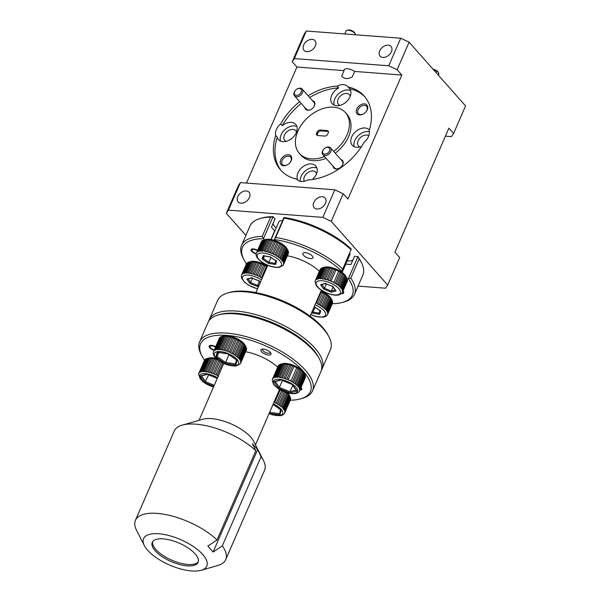 <?xml version="1.0" encoding="UTF-8"?>
<svg xmlns="http://www.w3.org/2000/svg" width="601" height="601" viewBox="0 0 601 601"><rect width="100%" height="100%" fill="white"/><g stroke="black" fill="none" stroke-linecap="round" stroke-linejoin="round"><path stroke-width="0.9" d="M433.081 69.235A4.102 1.653 23.5 0 1 437.783 71.639A4.102 1.653 23.5 0 1 438.174 72.195L438.722 73.254A5.131 2.058 -156.5 0 0 438.227 72.563A5.131 2.058 -156.5 0 0 433.644 69.874M438.414 75.26L438.835 74.291A5.131 2.058 -156.5 0 0 438.722 73.254M346.927 30.381L348.069 30.05A4.102 1.653 23.5 0 1 354.44 32.431A4.102 1.653 23.5 0 1 354.83 32.987L355.379 34.054A5.131 2.058 -156.5 0 0 354.89 33.355A5.131 2.058 -156.5 0 0 346.927 30.381A5.131 2.058 -156.5 0 0 346.086 30.997L344.801 33.956M355.567 34.775A5.131 2.058 -156.5 0 0 355.379 34.054M262.907 349.091A4.102 1.653 -156.5 0 0 262.727 350.24A4.102 1.653 -156.5 0 0 268.362 353.26A4.102 1.653 -156.5 0 0 269.488 353.178A4.102 1.653 -156.5 0 0 270.21 352.269M262.727 350.24L262.186 349.173A5.131 2.058 23.5 0 1 262.171 349.143M270.675 352.84A5.131 2.058 23.5 0 1 270.638 352.855L269.488 353.178M215.443 347.077A4.102 1.653 -156.5 0 0 211.537 345.868A4.102 1.653 -156.5 0 0 210.019 347.017A4.102 1.653 -156.5 0 0 210.132 347.288A4.102 1.653 -156.5 0 0 214.181 349.992M301.386 389.102L300.237 389.433A4.102 1.653 -156.5 0 0 300.237 389.433A4.102 1.653 -156.5 0 0 300.921 388.381A4.102 1.653 -156.5 0 0 300.808 388.096M234.578 355.048L234.766 354.665A14.77 5.935 23.5 0 1 235.322 355.041A14.77 5.935 23.5 0 1 235.855 355.424L241.542 342.33A14.77 5.935 -156.5 0 0 241.016 341.954A14.77 5.935 -156.5 0 0 240.46 341.578L239.145 340.752A14.77 5.935 -156.5 0 0 237.913 340.053L236.471 339.287A14.77 5.935 -156.5 0 0 235.149 338.716L233.631 338.093A14.77 5.935 -156.5 0 0 232.279 337.612L230.761 337.138A14.77 5.935 -156.5 0 0 229.439 336.793L227.982 336.492A14.77 5.935 -156.5 0 0 226.742 336.305L225.413 336.177A14.77 5.935 -156.5 0 0 224.308 336.154L223.159 336.214A14.77 5.935 -156.5 0 0 222.25 336.357L221.341 336.598A14.77 5.935 -156.5 0 0 220.65 336.898L214.955 349.985A14.77 5.935 23.5 0 1 215.646 349.692L216.555 349.444A14.77 5.935 23.5 0 1 217.472 349.309L217.344 349.707L218.494 349.639L218.614 349.241A14.77 5.935 23.5 0 1 219.718 349.271L219.583 349.669L220.913 349.79L221.048 349.391A14.77 5.935 23.5 0 1 222.287 349.579L222.145 349.977L223.602 350.285L223.745 349.887A14.77 5.935 23.5 0 1 225.067 350.233L224.917 350.623L226.434 351.097L226.592 350.699A14.77 5.935 23.5 0 1 227.944 351.187L227.771 351.577L229.289 352.194L229.462 351.803A14.77 5.935 23.5 0 1 230.776 352.404L230.596 352.795L232.046 353.531L232.226 353.148A14.77 5.935 23.5 0 1 233.451 353.839L233.263 354.222L234.578 355.048L240.453 341.541M219.658 337.732L213.888 350.849A14.77 5.935 23.5 0 1 214.324 350.406L214.955 349.985M213.302 352.374L213.4 351.991M221.777 336.462L223.519 335.967A13.132 5.274 23.5 0 1 240.7 340.82A13.132 5.274 23.5 0 1 245.155 345.372L246.027 347.07A14.77 5.935 -156.5 0 0 245.719 346.529L240.024 359.623A14.77 5.935 23.5 0 1 240.43 360.367L246.125 347.273A14.77 5.935 -156.5 0 0 246.027 347.07M219.327 338.303L213.302 352.329M220.725 336.876L220.011 337.319A14.77 5.935 -156.5 0 0 219.583 337.754L213.888 350.849M222.317 336.335L221.401 336.583L215.534 350.09M236.471 339.287L230.776 352.404M214.324 350.406L220.011 337.319M240.685 363.102L246.38 350.015A14.77 5.935 -156.5 0 0 246.538 349.444L240.843 362.538A14.77 5.935 23.5 0 1 240.685 363.102L240.145 364.018M240.858 361.832L246.553 348.745A14.77 5.935 -156.5 0 0 246.425 348.077L240.731 361.163A14.77 5.935 23.5 0 1 240.858 361.832L240.843 362.538M239.416 358.759L245.11 345.665A14.77 5.935 -156.5 0 0 244.449 344.884L238.755 357.978A14.77 5.935 23.5 0 1 239.416 358.759L239.814 359.984L240.024 359.623M237.868 357.084L243.563 343.997A14.77 5.935 -156.5 0 0 242.669 343.209L236.974 356.303A14.77 5.935 23.5 0 1 237.868 357.084L237.665 357.452L238.552 358.346L238.755 357.978M240.46 341.578L234.766 354.665M233.451 353.839L239.145 340.752M237.913 340.053L232.226 353.148M235.149 338.716L229.462 351.803M227.944 351.187L233.631 338.093M232.279 337.612L226.592 350.699M225.067 350.233L230.761 337.138M229.439 336.793L223.745 349.887M222.287 349.579L227.982 336.492M226.742 336.305L221.048 349.391M219.718 349.271L225.413 336.177M224.308 336.154L218.614 349.241M217.472 349.309L223.159 336.214M222.25 336.357L216.555 349.444M215.646 349.692L221.341 336.598M242.669 343.209L241.542 342.33M244.449 344.884L243.563 343.997M245.719 346.529L245.11 345.665M246.425 348.077L246.087 347.205M246.538 349.444L246.515 348.67M240.43 360.367L240.731 361.163M235.855 355.424L235.652 355.8L236.779 356.671L236.974 356.303M228.981 354.665L225.6 362.448L235.404 363.943L236.509 359.924L235.374 364.041L235.817 365.13L225.195 363.507L225.6 362.448L217.014 356.453L215.902 357.017L217.231 352.156L227.854 353.779L237.147 360.269L236.636 359.451L237.147 360.269L235.817 365.13M218.734 352.479L217.014 356.453L218.118 352.381M218.238 351.961L217.231 352.156L218.238 351.961M223.219 336.199L217.344 349.707M225.458 336.162L219.583 349.669M228.019 336.47L222.145 349.977M230.792 337.116L224.917 350.623M233.646 338.07L227.771 351.577M237.921 340.023L232.046 353.531M242.654 343.163L236.779 356.671M244.427 344.839L238.552 358.346M245.689 346.476L239.814 359.984M246.395 348.009L240.52 361.517M246.5 349.376L240.633 362.884M220.086 337.296L214.211 350.804M198.578 374.115L198.758 373.476A14.77 5.935 23.5 0 1 198.758 373.461A14.77 5.935 23.5 0 1 199.051 372.966L199.54 372.47A14.77 5.935 23.5 0 1 200.103 372.102L200.877 371.764A14.77 5.935 23.5 0 1 201.267 371.643A14.77 5.935 23.5 0 1 201.681 371.546L207.375 358.451A14.77 5.935 -156.5 0 0 206.962 358.557A14.77 5.935 -156.5 0 0 206.864 358.579A14.77 5.935 -156.5 0 0 206.571 358.669L200.877 371.764M198.653 373.867L204.453 360.375A14.77 5.935 -156.5 0 0 204.445 360.382L198.766 373.446M208.622 358.076A13.132 5.274 23.5 0 1 208.705 358.053A13.132 5.274 23.5 0 1 208.787 358.031A13.132 5.274 23.5 0 1 216.337 358.512M205.302 359.353L204.746 359.879A14.77 5.935 -156.5 0 0 204.453 360.375M206.639 358.654L205.79 359.007A14.77 5.935 -156.5 0 0 205.226 359.375L199.54 372.47M218.779 360.502L213.212 373.311A14.77 5.935 23.5 0 1 214.557 373.86L214.384 374.243L215.872 374.926L221.423 362.155L216.044 374.536A14.77 5.935 23.5 0 1 217.322 375.189L222.701 362.831M214.557 373.86L220.004 361.314M211.687 372.763L217.374 359.668A14.77 5.935 -156.5 0 0 216.029 359.255L210.342 372.342A14.77 5.935 23.5 0 1 211.687 372.763L211.522 373.153L213.055 373.702L213.212 373.311M208.84 371.959L214.534 358.865A14.77 5.935 -156.5 0 0 213.242 358.594L207.555 371.688A14.77 5.935 23.5 0 1 208.84 371.959L208.69 372.35L210.192 372.74L210.342 372.342M206.151 371.471L211.845 358.384A14.77 5.935 -156.5 0 0 210.666 358.271L204.971 371.365A14.77 5.935 23.5 0 1 206.151 371.471L206.015 371.869L207.413 372.087L207.555 371.688M203.731 371.335L209.418 358.241A14.77 5.935 -156.5 0 0 208.412 358.301L202.717 371.388A14.77 5.935 23.5 0 1 203.731 371.335L203.604 371.734L204.843 371.764L204.971 371.365M200.103 372.102L205.79 359.007M199.051 372.966L204.746 359.879M208.412 358.301L207.375 358.451M210.666 358.271L209.418 358.241M213.242 358.594L211.845 358.384M216.029 359.255L214.534 358.865M217.81 359.774L217.374 359.668M217.322 375.189L217.141 375.572L218.531 376.361M215.872 374.926L216.044 374.536M201.681 371.546L202.717 371.388M208.63 374.874L204.806 382.597L200.208 376.046L207.758 373.987L207.105 374.175L217.299 378.329M201.38 375.715L200.208 376.046M204.813 359.856L198.946 373.364M205.858 358.985L199.99 372.492M207.435 358.436L201.56 371.944M209.479 358.226L203.604 371.734M211.89 358.361L206.015 371.869M214.565 358.842L208.69 372.35M217.397 359.646L211.522 373.153M284.258 413.826L290.493 399.823A14.77 5.935 -156.5 0 0 290.651 399.252L290.636 398.486M274.161 401.874A14.77 5.935 23.5 0 1 274.89 402.219L274.717 402.602L276.159 403.339L281.704 390.59L276.34 402.955A14.77 5.935 23.5 0 1 277.564 403.647L277.377 404.03L278.699 404.856L284.378 391.777L278.879 404.473A14.77 5.935 23.5 0 1 279.435 404.849A14.77 5.935 23.5 0 1 279.968 405.232L279.773 405.607L280.892 406.479L281.095 406.111A14.77 5.935 23.5 0 1 281.982 406.9L282.665 408.154L282.868 407.786A14.77 5.935 23.5 0 1 283.537 408.567L283.326 408.928L283.927 409.792L284.138 409.431A14.77 5.935 23.5 0 1 284.543 410.175L284.844 410.971A14.77 5.935 23.5 0 1 284.972 411.64L284.957 412.346A14.77 5.935 23.5 0 1 284.806 412.91M287.473 392.821A13.132 5.274 23.5 0 1 289.269 395.18L290.14 396.885A14.77 5.935 -156.5 0 0 289.832 396.344L289.224 395.473A14.77 5.935 -156.5 0 0 288.563 394.699L287.676 393.805A14.77 5.935 -156.5 0 0 286.782 393.016L285.64 392.1M284.543 410.175L290.238 397.081A14.77 5.935 -156.5 0 0 290.14 396.885M284.972 411.64L290.666 398.553A14.77 5.935 -156.5 0 0 290.538 397.885L290.208 397.021M290.651 399.252L284.957 412.346M290.538 397.885L284.844 410.971M289.832 396.344L284.138 409.431M283.537 408.567L289.224 395.473M288.563 394.699L282.868 407.786M281.982 406.9L287.676 393.805M286.782 393.016L281.095 406.111M279.968 405.232L285.618 392.235M277.564 403.647L282.988 391.191M274.89 402.219L280.276 389.831M278.699 404.856L278.879 404.473M276.159 403.339L276.34 402.955M273.094 404.473L269.218 413.248M279.525 413.758L280.622 409.732L279.525 413.758L279.931 414.938L269.308 413.315M273.079 404.368L281.26 410.077L280.75 409.266L281.26 410.077L279.931 414.938M286.767 392.971L280.892 406.479M288.54 394.647L282.665 408.154M289.802 396.284L283.927 409.792M290.508 397.817L284.634 411.324M290.614 399.184L284.746 412.692M299.103 391.709L298.614 392.205L299.103 391.709M299.651 388.839L305.346 375.745A14.77 5.935 -156.5 0 0 305.075 375.039L304.617 374.205A14.77 5.935 -156.5 0 0 304.083 373.439L303.332 372.552A14.77 5.935 -156.5 0 0 302.551 371.764L301.537 370.877A14.77 5.935 -156.5 0 0 300.545 370.103L299.321 369.247A14.77 5.935 -156.5 0 0 298.156 368.518L296.766 367.729A14.77 5.935 -156.5 0 0 295.489 367.076L293.994 366.392A14.77 5.935 -156.5 0 0 292.657 365.851L291.124 365.303A14.77 5.935 -156.5 0 0 289.78 364.882L288.285 364.491A14.77 5.935 -156.5 0 0 286.993 364.229L285.595 364.011A14.77 5.935 -156.5 0 0 284.416 363.905L283.169 363.875A14.77 5.935 -156.5 0 0 282.154 363.928L281.125 364.086A14.77 5.935 -156.5 0 0 280.705 364.183A14.77 5.935 -156.5 0 0 280.614 364.214A14.77 5.935 -156.5 0 0 280.321 364.304L274.627 377.398A14.77 5.935 23.5 0 1 275.018 377.278A14.77 5.935 23.5 0 1 275.431 377.18L276.468 377.022A14.77 5.935 23.5 0 1 277.482 376.962L277.354 377.36L278.721 376.992A14.77 5.935 23.5 0 1 279.901 377.105L279.765 377.503L281.163 377.713L281.306 377.315A14.77 5.935 23.5 0 1 282.59 377.586L282.44 377.984L283.942 378.375L284.093 377.976A14.77 5.935 23.5 0 1 285.437 378.39L285.272 378.788L286.805 379.329L286.962 378.938A14.77 5.935 23.5 0 1 288.3 379.486L288.134 379.877L289.622 380.553L289.795 380.17A14.77 5.935 23.5 0 1 291.072 380.824L290.892 381.199L292.281 381.988L292.462 381.605A14.77 5.935 23.5 0 1 293.626 382.341L293.431 382.717L294.663 383.566L294.851 383.19A14.77 5.935 23.5 0 1 295.85 383.971L295.647 384.339L296.654 385.226L296.856 384.858A14.77 5.935 23.5 0 1 297.638 385.647L298.186 386.894L298.389 386.526A14.77 5.935 23.5 0 1 298.93 387.292L299.381 388.133A14.77 5.935 23.5 0 1 299.651 388.839L299.794 389.598A14.77 5.935 23.5 0 1 299.779 390.214L299.606 390.86A14.77 5.935 23.5 0 1 299.599 390.875L305.443 377.052M282.372 363.71A13.132 5.274 23.5 0 1 282.455 363.688A13.132 5.274 23.5 0 1 282.538 363.665A13.132 5.274 23.5 0 1 294.52 365.701A13.132 5.274 23.5 0 1 304.091 373.093L304.917 374.708M299.17 388.486L305.045 374.979L304.587 374.138M299.779 390.214L305.473 377.127A14.77 5.935 -156.5 0 0 305.488 376.504L305.308 375.685M305.285 377.796A14.77 5.935 -156.5 0 0 305.293 377.781A14.77 5.935 -156.5 0 0 305.3 377.766L299.148 391.642M291.072 380.824L296.766 367.729M289.622 380.553L289.795 380.17M288.3 379.486L293.994 366.392M292.657 365.851L286.962 378.938M285.437 378.39L291.124 365.303M289.78 364.882L284.093 377.976M282.59 377.586L288.285 364.491M286.993 364.229L281.306 377.315M279.901 377.105L285.595 364.011M284.416 363.905L278.721 376.992M277.482 376.962L283.169 363.875M282.154 363.928L276.468 377.022M275.431 377.18L281.125 364.086M273.846 377.728L279.54 364.642A14.77 5.935 -156.5 0 0 278.977 365.01L273.29 378.097A14.77 5.935 23.5 0 1 273.846 377.728L274.627 377.398M272.801 378.6L278.496 365.506A14.77 5.935 -156.5 0 0 278.203 366.001A14.77 5.935 -156.5 0 0 278.195 366.017L272.516 379.081A14.77 5.935 23.5 0 1 272.801 378.6L273.29 378.097M305.488 376.504L299.794 389.598M305.075 375.039L299.381 388.133M298.93 387.292L304.617 374.205M304.083 373.439L298.389 386.526M297.638 385.647L303.332 372.552M302.551 371.764L296.856 384.858M295.85 383.971L301.537 370.877M300.545 370.103L294.851 383.19M298.156 368.518L292.462 381.605M293.626 382.341L299.321 369.247M279.052 364.987L278.496 365.506M280.389 364.281L279.54 364.642M272.328 379.749L272.508 379.103A14.77 5.935 23.5 0 1 272.508 379.096L278.203 366.001M272.403 379.494L272.508 379.096M292.762 385.384L290.005 391.724L296.06 390.087M282.38 380.501L279.382 387.397L290.005 391.724L290.058 392.911L278.556 388.231L279.382 387.397L275.281 381.56M296.383 389.996L296.954 391.048L290.058 392.911M292.131 383.941L296.954 391.048M278.556 388.231L273.958 381.68L281.508 379.614L280.855 379.809L292.356 384.49M273.958 381.68L275.13 381.342M300.538 370.058L294.663 383.566M302.528 371.719L296.654 385.226M304.053 373.386L298.186 386.894M305.458 376.436L299.583 389.944M305.263 377.698L299.396 391.206M278.563 365.483L272.696 378.991M279.608 364.619L273.74 378.127M281.185 364.071L275.311 377.578M283.221 363.853L277.354 377.36M285.633 363.996L279.765 377.503M288.315 364.476L282.44 377.984M291.147 365.28L285.272 378.788M298.156 368.481L292.281 381.988M296.902 89.128L297.149 88.986A5.131 3.553 138.5 0 1 302.198 89.076A5.131 3.553 138.5 0 1 302.461 92.787A5.131 3.553 138.5 0 1 298.637 96.423A5.131 3.553 138.5 0 1 294.52 95.875A5.131 3.553 138.5 0 1 294.265 92.163A5.131 3.553 138.5 0 1 295.046 90.849L295.219 90.623A4.102 2.847 -41.5 0 0 294.595 91.675A4.102 2.847 -41.5 0 0 296.376 95.364A4.102 2.847 -41.5 0 0 301.146 92.171A4.102 2.847 -41.5 0 0 300.613 88.903A4.102 2.847 -41.5 0 0 296.902 89.128A4.102 2.847 -41.5 0 0 295.219 90.623M302.198 89.076L313.962 102.358A5.131 3.553 138.5 0 1 314.225 106.069A5.131 3.553 138.5 0 1 313.497 107.316M325.216 147.921L325.464 147.778A5.131 3.553 138.5 0 1 330.52 147.869A5.131 3.553 138.5 0 1 330.775 151.58A5.131 3.553 138.5 0 1 326.952 155.216A5.131 3.553 138.5 0 1 322.842 154.667A5.131 3.553 138.5 0 1 322.579 150.956A5.131 3.553 138.5 0 1 323.361 149.641L323.533 149.416A4.102 2.847 -41.5 0 0 322.91 150.46A4.102 2.847 -41.5 0 0 324.69 154.156A4.102 2.847 -41.5 0 0 329.468 150.964A4.102 2.847 -41.5 0 0 328.927 147.696A4.102 2.847 -41.5 0 0 325.216 147.921A4.102 2.847 -41.5 0 0 323.533 149.416M330.52 147.869L342.285 161.151A5.131 3.553 138.5 0 1 342.54 164.862A5.131 3.553 138.5 0 1 341.811 166.109M316.532 173.757A7.302 5.063 -41.5 0 0 315.743 172.277A7.302 5.063 -41.5 0 0 312.941 170.992A7.302 5.063 -41.5 0 0 305.864 174.41A7.302 5.063 -41.5 0 0 304.301 181.224M368.796 135.751A7.302 5.063 -41.5 0 0 366.67 135.045A7.302 5.063 -41.5 0 0 359.195 138.966A7.302 5.063 -41.5 0 0 358.534 146.02A7.302 5.063 -41.5 0 0 359.901 146.982M366.137 111.613A5.499 3.809 -41.5 0 0 366.88 110.321A5.499 3.809 -41.5 0 0 366.602 106.339A5.499 3.809 -41.5 0 0 364.499 105.363A5.499 3.809 -41.5 0 0 358.098 109.645A5.499 3.809 -41.5 0 0 358.376 113.627A5.499 3.809 -41.5 0 0 360.48 114.596A5.499 3.809 -41.5 0 0 363.665 113.799M350.233 96.243A7.302 5.063 -41.5 0 0 349.444 94.763A7.302 5.063 -41.5 0 0 346.649 93.471A7.302 5.063 -41.5 0 0 339.174 97.392A7.302 5.063 -41.5 0 0 338.513 104.446A7.302 5.063 -41.5 0 0 339.881 105.408M296.511 132.182A7.302 5.063 -41.5 0 0 295.722 130.71A7.302 5.063 -41.5 0 0 292.92 129.418A7.302 5.063 -41.5 0 0 285.445 133.332A7.302 5.063 -41.5 0 0 284.784 140.394A7.302 5.063 -41.5 0 0 286.151 141.348M290.155 162.443A5.499 3.809 -41.5 0 0 290.899 161.151A5.499 3.809 -41.5 0 0 290.621 157.169A5.499 3.809 -41.5 0 0 288.518 156.192A5.499 3.809 -41.5 0 0 282.117 160.475A5.499 3.809 -41.5 0 0 282.395 164.456A5.499 3.809 -41.5 0 0 284.498 165.425A5.499 3.809 -41.5 0 0 287.684 164.629M246.267 190.953A7.302 5.063 -41.5 0 0 238.8 194.874A7.302 5.063 -41.5 0 0 238.131 201.928A7.302 5.063 -41.5 0 0 240.933 203.221A7.302 5.063 -41.5 0 0 248.408 199.299A7.302 5.063 -41.5 0 0 249.069 192.245A7.302 5.063 -41.5 0 0 246.267 190.953M322.309 196.76A7.302 5.063 -41.5 0 0 314.841 200.674A7.302 5.063 -41.5 0 0 314.18 207.736A7.302 5.063 -41.5 0 0 316.982 209.02A7.302 5.063 -41.5 0 0 324.45 205.106A7.302 5.063 -41.5 0 0 325.111 198.045A7.302 5.063 -41.5 0 0 322.309 196.76M271.164 239.521L278.924 221.664A6.566 2.637 23.5 0 1 282.508 220.822M261.6 241.271L256.732 252.322A14.77 5.935 23.5 0 1 257.16 251.879L257.799 251.458A14.77 5.935 23.5 0 1 258.49 251.165L259.399 250.917A14.77 5.935 23.5 0 1 260.316 250.775L260.188 251.173L261.337 251.113L261.458 250.715A14.77 5.935 23.5 0 1 262.562 250.745L262.427 251.143L263.892 250.865A14.77 5.935 23.5 0 1 265.131 251.053L264.988 251.451L266.446 251.751L266.589 251.361A14.77 5.935 23.5 0 1 267.911 251.699L267.753 252.097L269.278 252.57L269.428 252.172A14.77 5.935 23.5 0 1 270.781 252.66L270.615 253.044L272.133 253.667L272.298 253.276A14.77 5.935 23.5 0 1 273.62 253.877L273.44 254.261L274.89 255.004L275.063 254.614A14.77 5.935 23.5 0 1 276.295 255.312L276.107 255.688L277.422 256.514L277.609 256.139A14.77 5.935 23.5 0 1 278.165 256.514A14.77 5.935 23.5 0 1 278.691 256.897L283.484 245.869A14.77 5.935 -156.5 0 0 282.958 245.486A14.77 5.935 -156.5 0 0 282.402 245.11L281.088 244.284A14.77 5.935 -156.5 0 0 279.863 243.593L278.413 242.857A14.77 5.935 -156.5 0 0 277.091 242.248L275.574 241.632A14.77 5.935 -156.5 0 0 274.229 241.151L272.704 240.678A14.77 5.935 -156.5 0 0 271.382 240.332L269.924 240.032A14.77 5.935 -156.5 0 0 268.685 239.837L267.355 239.716A14.77 5.935 -156.5 0 0 266.251 239.694L265.109 239.754A14.77 5.935 -156.5 0 0 264.192 239.889L263.283 240.137A14.77 5.935 -156.5 0 0 262.592 240.438L257.799 251.458M262.667 240.415L261.961 240.851A14.77 5.935 -156.5 0 0 261.525 241.294L256.732 252.322M264.26 239.874L263.343 240.122L258.37 251.564M277.091 242.248L272.298 253.276M263.719 240.002L265.462 239.506A13.132 5.274 23.5 0 1 275.528 240.723A13.132 5.274 23.5 0 1 282.643 244.359A13.132 5.274 23.5 0 1 287.098 248.912L287.969 250.609A14.77 5.935 -156.5 0 0 287.661 250.069L287.053 249.205A14.77 5.935 -156.5 0 0 286.392 248.423L285.505 247.537A14.77 5.935 -156.5 0 0 284.611 246.748L283.484 245.869M256.146 253.802L261.27 241.842M256.139 253.847L256.244 253.457M342.495 290.313L347.288 279.285A14.77 5.935 -156.5 0 0 347.017 278.579L346.559 277.737A14.77 5.935 -156.5 0 0 346.026 276.978L345.274 276.092A14.77 5.935 -156.5 0 0 344.493 275.303L343.479 274.417A14.77 5.935 -156.5 0 0 342.487 273.643L341.263 272.786A14.77 5.935 -156.5 0 0 340.098 272.05L338.709 271.269A14.77 5.935 -156.5 0 0 337.431 270.615L335.936 269.932A14.77 5.935 -156.5 0 0 334.599 269.383L333.067 268.842A14.77 5.935 -156.5 0 0 331.722 268.422L330.227 268.031A14.77 5.935 -156.5 0 0 328.935 267.761L327.537 267.55A14.77 5.935 -156.5 0 0 326.358 267.437L325.111 267.407A14.77 5.935 -156.5 0 0 324.104 267.468L323.068 267.625A14.77 5.935 -156.5 0 0 322.654 267.723A14.77 5.935 -156.5 0 0 322.564 267.745A14.77 5.935 -156.5 0 0 322.264 267.843L317.471 278.864A14.77 5.935 23.5 0 1 317.861 278.744A14.77 5.935 23.5 0 1 318.275 278.646L319.311 278.488A14.77 5.935 23.5 0 1 320.318 278.436L320.19 278.834L321.565 278.466A14.77 5.935 23.5 0 1 322.745 278.571L322.602 278.969L324.007 279.187L324.142 278.789A14.77 5.935 23.5 0 1 325.434 279.059L325.284 279.45L326.779 279.841L326.929 279.45A14.77 5.935 23.5 0 1 328.274 279.863L328.116 280.254L329.641 280.802L329.806 280.412A14.77 5.935 23.5 0 1 331.143 280.96L330.971 281.343L332.466 282.027L332.638 281.636A14.77 5.935 23.5 0 1 333.916 282.29L333.735 282.673L335.125 283.462L335.305 283.079A14.77 5.935 23.5 0 1 336.47 283.807L336.275 284.183L337.499 285.039L337.694 284.664A14.77 5.935 23.5 0 1 338.686 285.437L339.497 286.7L339.7 286.331A14.77 5.935 23.5 0 1 340.482 287.12L340.271 287.481L341.022 288.36L341.233 287.999A14.77 5.935 23.5 0 1 341.766 288.765L342.224 289.599A14.77 5.935 23.5 0 1 342.495 290.313L342.638 291.064A14.77 5.935 23.5 0 1 342.623 291.688L342.45 292.326A14.77 5.935 23.5 0 1 342.442 292.341L347.386 280.592M349.662 253.134A6.566 2.637 23.5 0 1 349.895 254.621L342.134 272.478M324.315 267.25A13.132 5.274 23.5 0 1 324.397 267.22A13.132 5.274 23.5 0 1 324.48 267.205A13.132 5.274 23.5 0 1 339.926 271.013A13.132 5.274 23.5 0 1 346.033 276.633L346.86 278.248M342.014 289.96L346.987 278.518L346.529 277.677M342.623 291.688L347.416 280.667A14.77 5.935 -156.5 0 0 347.431 280.043L347.25 279.217M347.228 281.328A14.77 5.935 -156.5 0 0 347.235 281.321A14.77 5.935 -156.5 0 0 347.243 281.306L342.45 292.326M341.939 293.175L341.458 293.679L341.939 293.175M327.387 311.641L332.18 300.62A14.77 5.935 -156.5 0 0 332.083 300.417A14.77 5.935 -156.5 0 0 331.775 299.876L331.166 299.013A14.77 5.935 -156.5 0 0 330.505 298.231L329.618 297.345A14.77 5.935 -156.5 0 0 328.724 296.556L327.605 295.677A14.77 5.935 -156.5 0 0 327.072 295.301A14.77 5.935 -156.5 0 0 326.516 294.926L321.723 305.947A14.77 5.935 23.5 0 1 322.279 306.322A14.77 5.935 23.5 0 1 322.812 306.705L322.609 307.073L323.736 307.952L323.931 307.584A14.77 5.935 23.5 0 1 324.825 308.366L324.623 308.734L325.509 309.62L325.712 309.26A14.77 5.935 23.5 0 1 326.373 310.041L326.771 311.265L326.982 310.905A14.77 5.935 23.5 0 1 327.387 311.641L327.688 312.445A14.77 5.935 23.5 0 1 327.815 313.113L327.8 313.82A14.77 5.935 23.5 0 1 327.643 314.383L327.102 315.3M321.009 291.057A13.132 5.274 23.5 0 1 326.756 294.167A13.132 5.274 23.5 0 1 331.211 298.72L332.083 300.417M327.815 313.113L332.608 302.093A14.77 5.935 -156.5 0 0 332.481 301.424L332.15 300.553M327.643 314.383L332.436 303.362A14.77 5.935 -156.5 0 0 332.593 302.791L332.578 302.018M247.244 262.892L246.688 263.418A14.77 5.935 -156.5 0 0 246.395 263.907A14.77 5.935 -156.5 0 0 246.387 263.922L241.61 274.92A14.77 5.935 23.5 0 1 241.895 274.439L242.376 273.943A14.77 5.935 23.5 0 1 242.939 273.568L243.721 273.237A14.77 5.935 23.5 0 1 244.111 273.117A14.77 5.935 23.5 0 1 244.524 273.019L249.317 261.991A14.77 5.935 -156.5 0 0 248.904 262.089A14.77 5.935 -156.5 0 0 248.814 262.119A14.77 5.935 -156.5 0 0 248.513 262.209L243.721 273.237M248.581 262.194L247.732 262.547A14.77 5.935 -156.5 0 0 247.176 262.915L242.376 273.943M250.564 261.615A13.132 5.274 23.5 0 1 250.647 261.593A13.132 5.274 23.5 0 1 250.73 261.57A13.132 5.274 23.5 0 1 267.407 266.16M241.489 275.333L241.594 274.95A14.77 5.935 23.5 0 1 241.602 274.935L241.422 275.589M312.505 390.86L320.896 371.568A61.542 24.739 -156.5 0 0 319.499 359.12L318.628 357.415A59.897 24.078 -156.5 0 0 236.433 313.331A59.897 24.078 -156.5 0 0 219.921 314.496L218.08 315.022A61.542 24.739 -156.5 0 0 208.021 322.489L199.637 341.781A61.542 24.739 23.5 0 1 226.66 333.112A61.542 24.739 23.5 0 1 288.533 355.912A61.542 24.739 23.5 0 1 312.505 390.86A61.542 24.739 23.5 0 1 302.453 398.328L300.613 398.854A59.897 24.078 -156.5 0 0 296.609 364.792A59.897 24.078 -156.5 0 0 226.847 335.381A59.897 24.078 -156.5 0 0 201.906 355.927A59.897 24.078 -156.5 0 0 204.535 360.202M319.499 359.12A61.542 24.739 -156.5 0 0 235.051 313.82A61.542 24.739 -156.5 0 0 218.08 315.022M201.906 355.927L201.035 354.229A61.542 24.739 23.5 0 1 199.637 341.781M268.579 355.048A5.499 2.209 -156.5 0 0 270.991 354.274A5.499 2.209 -156.5 0 0 268.85 351.149A5.499 2.209 -156.5 0 0 263.321 349.113A5.499 2.209 -156.5 0 0 260.909 349.887A5.499 2.209 -156.5 0 0 263.05 353.012A5.499 2.209 -156.5 0 0 268.579 355.048M215.601 346.724A5.048 2.028 -156.5 0 0 211.387 345.372A5.048 2.028 -156.5 0 0 209.171 346.086A5.048 2.028 -156.5 0 0 214.024 350.353M299.959 390.041A5.048 2.028 -156.5 0 0 301.77 389.313A5.048 2.028 -156.5 0 0 301.071 387.495M158.709 533.756A34.46 13.853 -156.5 0 0 144.36 545.58A34.46 13.853 -156.5 0 0 191.651 570.95A34.46 13.853 -156.5 0 0 201.155 570.281A34.46 13.853 -156.5 0 0 198.848 550.681A34.46 13.853 -156.5 0 0 158.709 533.756M144.36 545.58L136.547 530.277A49.229 19.788 23.5 0 1 135.428 520.323A49.229 19.788 23.5 0 1 157.049 513.389A49.229 19.788 23.5 0 1 217.036 539.968L207.863 546.069L213.115 552.003L222.287 545.903A49.229 19.788 23.5 0 1 225.721 559.584A49.229 19.788 23.5 0 1 217.675 565.556L201.155 570.281M135.428 520.323L174.222 431.09A49.229 19.788 23.5 0 1 182.268 425.117L202.92 419.22A30.771 12.366 23.5 0 1 211.409 418.619A30.771 12.366 23.5 0 1 253.63 441.269L263.403 460.396A49.229 19.788 23.5 0 1 264.523 470.358L225.721 559.584M182.268 425.117A49.229 19.788 23.5 0 1 195.843 424.163A49.229 19.788 23.5 0 1 255.831 450.742L217.036 539.968M222.287 545.903L261.089 456.677A49.229 19.788 23.5 0 1 263.403 460.396M152.631 541.726A24.987 10.044 -156.5 0 0 163.329 555.685A24.987 10.044 -156.5 0 0 187.722 564.459A24.987 10.044 -156.5 0 0 198.33 561.604M163.239 538.872A24.987 10.044 23.5 0 1 188.361 548.127A24.987 10.044 23.5 0 1 198.097 562.318A24.987 10.044 23.5 0 1 187.121 565.841A24.987 10.044 23.5 0 1 162 556.579A24.987 10.044 23.5 0 1 152.263 542.387A24.987 10.044 23.5 0 1 163.239 538.872M270.593 217.156A61.542 24.739 -156.5 0 0 260.023 218.561L261.863 218.035A59.897 24.078 23.5 0 1 273.057 216.66L263.471 238.71A59.897 24.078 -156.5 0 0 243.848 259.467L242.977 257.769A61.542 24.739 23.5 0 1 241.579 245.321A61.542 24.739 23.5 0 1 262.201 236.448L270.593 217.156L273.049 216.668L275.033 218.892L271.449 227.17L274.687 230.829L270.931 239.483M276.22 227.899A11.487 4.62 23.5 0 1 273.064 223.467M353.065 259.617A11.487 4.62 23.5 0 1 348.167 260.954A11.487 4.62 23.5 0 1 347.19 260.849M227.666 292.972L229.507 292.447A59.897 24.078 23.5 0 1 246.019 291.282A59.897 24.078 23.5 0 1 328.214 335.373L329.085 337.071A61.542 24.739 -156.5 0 0 244.637 291.77A61.542 24.739 -156.5 0 0 227.666 292.972A61.542 24.739 -156.5 0 0 217.615 300.44L209.223 319.732A61.542 24.739 23.5 0 1 236.246 311.063A61.542 24.739 23.5 0 1 298.119 333.863A61.542 24.739 23.5 0 1 322.091 368.811A61.542 24.739 23.5 0 1 321.392 370.141M208.727 321.159A61.542 24.739 23.5 0 1 209.223 319.732M310.522 258.58A5.499 2.209 -156.5 0 0 312.933 257.806A5.499 2.209 -156.5 0 0 310.792 254.689A5.499 2.209 -156.5 0 0 305.263 252.653A5.499 2.209 -156.5 0 0 302.851 253.427A5.499 2.209 -156.5 0 0 304.992 256.544A5.499 2.209 -156.5 0 0 310.522 258.58M257.544 250.256A5.048 2.028 -156.5 0 0 253.329 248.912A5.048 2.028 -156.5 0 0 251.113 249.625A5.048 2.028 -156.5 0 0 256.131 253.945M342.074 292.995A4.102 1.653 -156.5 0 0 342.179 292.972L343.231 292.672A5.048 2.028 -156.5 0 0 343.78 292.409M341.593 293.566A5.048 2.028 -156.5 0 0 343.712 292.852A5.048 2.028 -156.5 0 0 343.013 291.027M391.394 51.754A7.302 5.063 -41.5 0 0 391.026 46.465A7.302 5.063 -41.5 0 0 385.166 45.684A7.302 5.063 -41.5 0 0 379.719 50.86A7.302 5.063 -41.5 0 0 380.087 56.148A7.302 5.063 -41.5 0 0 385.947 56.93A7.302 5.063 -41.5 0 0 391.394 51.754M315.345 45.946A7.302 5.063 -41.5 0 0 314.977 40.658A7.302 5.063 -41.5 0 0 309.124 39.876A7.302 5.063 -41.5 0 0 303.678 45.052A7.302 5.063 -41.5 0 0 304.046 50.341A7.302 5.063 -41.5 0 0 309.906 51.123A7.302 5.063 -41.5 0 0 315.345 45.946M291.245 160.64A6.566 4.553 -41.5 0 0 288.397 154.727A6.566 4.553 -41.5 0 0 280.757 159.836A6.566 4.553 -41.5 0 0 281.614 165.065A6.566 4.553 -41.5 0 0 287.556 164.704A6.566 4.553 -41.5 0 0 290.245 162.315A6.566 4.553 -41.5 0 0 291.245 160.64M367.226 109.81A6.566 4.553 -41.5 0 0 364.379 103.898A6.566 4.553 -41.5 0 0 356.739 109.006A6.566 4.553 -41.5 0 0 357.595 114.235A6.566 4.553 -41.5 0 0 363.537 113.874A6.566 4.553 -41.5 0 0 366.227 111.486A6.566 4.553 -41.5 0 0 367.226 109.81M333.119 166.274A5.747 3.982 -41.5 0 0 339.505 168.13A5.747 3.982 -41.5 0 0 341.864 166.041A5.747 3.982 -41.5 0 0 342.735 164.569A5.747 3.982 -41.5 0 0 340.797 159.475M304.805 107.481A5.747 3.982 -41.5 0 0 311.19 109.337A5.747 3.982 -41.5 0 0 313.549 107.248A5.747 3.982 -41.5 0 0 314.421 105.776A5.747 3.982 -41.5 0 0 312.482 100.683M299.651 101.667A55.795 38.674 -41.5 0 0 280.682 123.919A11.487 7.963 -41.5 0 0 276.37 129.538A11.487 7.963 -41.5 0 0 275.679 135.428A55.795 38.674 -41.5 0 0 280.652 170.045A55.795 38.674 -41.5 0 0 296.729 179.128A11.487 7.963 -41.5 0 0 296.969 179.421A11.487 7.963 -41.5 0 0 307.682 179.969A55.795 38.674 -41.5 0 0 364.161 142.182A11.487 7.963 -41.5 0 0 368.473 136.57A11.487 7.963 -41.5 0 0 369.164 130.672A55.795 38.674 -41.5 0 0 364.191 96.055A55.795 38.674 -41.5 0 0 348.114 86.972A11.487 7.963 -41.5 0 0 347.874 86.679A11.487 7.963 -41.5 0 0 337.161 86.131A55.795 38.674 -41.5 0 0 308.095 95.732M280.682 123.919L282.252 125.692A11.487 7.963 -41.5 0 1 295.715 124.392A11.487 7.963 -41.5 0 1 296.293 132.708A11.487 7.963 -41.5 0 1 287.729 140.852A11.487 7.963 -41.5 0 1 278.518 139.62A11.487 7.963 -41.5 0 1 277.249 137.201L275.679 135.428M296.894 126.503A11.487 7.963 -41.5 0 0 281.073 134.849A11.487 7.963 -41.5 0 0 280.472 141.047M337.161 86.131L338.731 87.904A11.487 7.963 -41.5 0 0 331.662 95.364A11.487 7.963 -41.5 0 0 332.24 103.68A11.487 7.963 -41.5 0 0 341.458 104.905A11.487 7.963 -41.5 0 0 350.022 96.769A11.487 7.963 -41.5 0 0 349.684 88.745L348.114 86.972M350.623 90.563A11.487 7.963 -41.5 0 0 334.802 98.902A11.487 7.963 -41.5 0 0 334.201 105.107M369.39 129.936A11.487 7.963 -41.5 0 0 360.179 128.824A11.487 7.963 -41.5 0 0 351.69 136.938A11.487 7.963 -41.5 0 0 352.269 145.254A11.487 7.963 -41.5 0 0 361.584 146.441M369.345 131.702A11.487 7.963 -41.5 0 0 354.823 140.476A11.487 7.963 -41.5 0 0 354.222 146.682M312.475 179.489A11.487 7.963 -41.5 0 0 316.314 174.282A11.487 7.963 -41.5 0 0 315.735 165.959A11.487 7.963 -41.5 0 0 306.525 164.734A11.487 7.963 -41.5 0 0 297.961 172.878A11.487 7.963 -41.5 0 0 297.848 180.225M316.915 168.077A11.487 7.963 -41.5 0 0 301.101 176.424A11.487 7.963 -41.5 0 0 300.222 181.284M333.638 151.392A30.771 21.328 -41.5 0 0 347.002 134.924A30.771 21.328 -41.5 0 0 345.455 112.65A30.771 21.328 -41.5 0 0 320.776 109.367A30.771 21.328 -41.5 0 0 297.841 131.176A30.771 21.328 -41.5 0 0 299.388 153.45L300.958 155.223A30.771 21.328 -41.5 0 0 326.08 158.326M335.208 153.165A30.771 21.328 -41.5 0 0 348.572 136.697A30.771 21.328 -41.5 0 0 347.025 114.423L345.455 112.65M299.388 153.45A30.771 21.328 -41.5 0 0 324.517 156.56M257.386 250.617A4.102 1.653 -156.5 0 0 253.78 249.423A4.102 1.653 -156.5 0 0 252.074 250.827A4.102 1.653 -156.5 0 0 256.191 253.554M251.398 249.272A5.048 2.028 -156.5 0 0 251.579 249.851L252.074 250.827M342.179 292.972A4.102 1.653 -156.5 0 0 342.75 291.635M345.748 264.155L350.916 264.553L354.53 256.281L357.835 256.537L359.158 258.873L350.774 278.165A61.542 24.739 23.5 0 1 354.447 294.4A61.542 24.739 23.5 0 1 344.396 301.867L342.555 302.386A59.897 24.078 -156.5 0 0 348.249 278.586L346.972 278.488M358.053 286.114L385.572 288.21L387.683 285.069L399.665 257.506L394.955 252.195L448.887 128.171L453.59 133.482L465.572 105.926L409.108 42.168L397.126 69.731L401.829 75.042L347.904 199.066L343.194 193.755L331.211 221.311L322.835 217.374L334.817 189.811L343.194 193.755M397.126 69.731L388.742 65.787L400.724 38.224L409.108 42.168M294.34 58.582L292.236 61.723L304.219 34.159L306.33 31.019L294.34 58.582L388.742 65.787M400.724 38.224L306.33 31.019M453.59 133.482L451.486 136.63L445.409 136.164M354.673 71.444L352.276 76.958C347.641 79.294 344.118 79.024 341.699 76.147L344.095 70.633A7.302 2.937 23.5 0 1 344.155 69.791A7.302 2.937 23.5 0 1 354.673 71.444L401.829 75.042M246.485 183.065L296.939 67.034L344.095 70.633M296.729 179.128L297.232 179.699M277.249 137.201A55.795 38.674 -41.5 0 0 281.456 170.909M338.731 87.904A55.795 38.674 -41.5 0 0 309.665 97.505M301.221 103.44A55.795 38.674 -41.5 0 0 282.252 125.692M364.957 96.956A55.795 38.674 -41.5 0 0 349.684 88.745M320.145 130.026A2.629 1.818 -41.5 0 0 317.088 132.077L316.607 133.174A2.629 1.818 -41.5 0 0 316.742 135.075A2.629 1.818 -41.5 0 0 317.749 135.541L324.698 136.074A2.629 1.818 -41.5 0 0 327.755 134.031L328.236 132.926A2.629 1.818 -41.5 0 0 328.101 131.026A2.629 1.818 -41.5 0 0 327.094 130.56L320.145 130.026L320.926 130.913A2.629 1.818 -41.5 0 0 317.876 132.956L317.396 134.061A2.629 1.818 -41.5 0 0 317.238 135.428M311.265 109.292A5.131 3.553 138.5 0 1 306.285 109.157L294.52 95.875M339.588 168.085A5.131 3.553 138.5 0 1 334.607 167.949L322.842 154.667M292.236 61.723L296.939 67.034M238.312 185.747L240.415 182.606L228.433 210.162L226.322 213.302L238.312 185.747M354.447 294.4L362.839 275.108A61.542 24.739 -156.5 0 0 361.441 262.66A61.542 24.739 -156.5 0 0 359.158 258.873M351.127 249.776A61.542 24.739 -156.5 0 0 284.063 218.193L275.679 237.485A61.542 24.739 23.5 0 1 342.735 269.068L351.254 249.107A59.897 24.078 23.5 0 0 284.07 217.502L284.063 218.193M350.774 278.165L348.249 278.586M332.27 303.753A59.897 24.078 -156.5 0 0 342.555 302.386M275.679 237.485L274.469 239.318L275.528 240.723M342.735 269.068L341.661 271.149A59.897 24.078 -156.5 0 0 274.484 239.551M357.835 256.537A59.897 24.078 23.5 0 1 360.57 260.954L361.441 262.66M260.023 218.561A61.542 24.739 -156.5 0 0 249.971 226.029L241.579 245.321M262.201 236.448L264.44 239.799M243.848 259.467A59.897 24.078 -156.5 0 0 246.478 263.741M341.661 271.149L339.926 271.013M287.346 255.808A29.539 11.87 23.5 0 1 319.371 271.321M322.091 368.811L330.482 349.519A61.542 24.739 -156.5 0 0 329.085 337.071M274.469 239.318L283.935 217.554M348.445 278.458L357.911 256.687M261.089 456.677L257.641 449.608L252.382 443.681L255.831 450.742M245.629 351.743A30.771 12.366 23.5 0 1 277.692 367.173M290.328 400.213A59.897 24.078 -156.5 0 0 300.613 398.854M257.641 449.608L213.115 552.003M267.099 266.882A14.77 5.935 -156.5 0 0 266.348 266.423L264.958 265.634A14.77 5.935 -156.5 0 0 263.681 264.988L262.186 264.305A14.77 5.935 -156.5 0 0 260.849 263.756L259.339 263.185L254.366 274.627L255.891 275.175L256.056 274.777A14.77 5.935 23.5 0 1 257.393 275.326L262.186 264.305M257.393 275.326L257.22 275.716L258.715 276.4L258.888 276.009A14.77 5.935 23.5 0 1 260.165 276.663L259.985 277.046L261.375 277.827L261.555 277.444A14.77 5.935 23.5 0 1 262.306 277.91M266.348 266.386L261.375 277.827M266.348 266.423L261.555 277.444M260.165 276.663L264.958 265.634M263.689 264.958L258.715 276.4M263.681 264.988L258.888 276.009M260.849 263.756L256.056 274.777M259.339 263.185L259.316 263.208A14.77 5.935 -156.5 0 0 257.972 262.795L256.507 262.382L251.534 273.823L253.036 274.214L253.179 273.816A14.77 5.935 23.5 0 1 254.524 274.236L259.316 263.208M254.524 274.236L254.366 274.627M257.972 262.795L253.179 273.816M256.507 262.382L256.477 262.404A14.77 5.935 -156.5 0 0 255.185 262.134L253.832 261.901L248.852 273.342L250.256 273.553L250.392 273.154A14.77 5.935 23.5 0 1 251.684 273.425L256.477 262.404M251.684 273.425L251.534 273.823M255.185 262.134L250.392 273.154M253.832 261.901L253.787 261.916A14.77 5.935 -156.5 0 0 252.608 261.811L251.421 261.766L246.44 273.207L247.815 272.831A14.77 5.935 23.5 0 1 248.994 272.944L253.787 261.916M248.994 272.944L248.852 273.342M252.608 261.811L247.815 272.831M251.421 261.766L251.361 261.781A14.77 5.935 -156.5 0 0 250.354 261.833L249.377 261.976L244.404 273.417L245.561 272.862A14.77 5.935 23.5 0 1 246.568 272.801L251.361 261.781M246.568 272.801L246.44 273.207M250.354 261.833L245.561 272.862M244.524 273.019L244.404 273.417M247.807 262.524L242.827 273.966M242.939 273.568L247.732 262.547M246.763 263.396L241.782 274.83M241.895 274.439L246.688 263.418M259.309 281.441L257.589 285.415L257.634 286.602L249.918 283.454L246.823 279.059L252.112 277.609L251.458 277.797L259.181 280.945L258.956 280.397M252.6 278.338L249.918 283.454M248.003 278.721L246.823 279.059M332.563 302.724L327.583 314.165M332.593 302.791L327.8 313.82M332.451 301.356L327.477 312.798M332.481 301.424L327.688 312.445M331.744 299.824L326.771 311.265M331.775 299.876L326.982 310.905M326.373 310.041L331.166 299.013M330.482 298.186L325.509 309.62M330.505 298.231L325.712 309.26M324.825 308.366L329.618 297.345M328.709 296.511L323.736 307.952M328.724 296.556L323.931 307.584M322.812 306.705L327.605 295.677M326.516 294.926L325.201 294.099A14.77 5.935 -156.5 0 0 323.977 293.401L322.527 292.664A14.77 5.935 -156.5 0 0 321.212 292.063L320.686 291.793M315.683 303.31L316.411 303.084A14.77 5.935 23.5 0 1 317.734 303.685L317.553 304.068L319.003 304.812L319.184 304.429A14.77 5.935 23.5 0 1 320.408 305.12L320.22 305.496L321.535 306.322L321.723 305.947M326.508 294.888L321.535 306.322M320.408 305.12L325.201 294.099M323.977 293.371L319.003 304.812M323.977 293.401L319.184 304.429M317.734 303.685L322.527 292.664M321.212 292.063L316.411 303.084M314.233 306.638L320.611 311.01L320.108 310.199L320.611 311.01L319.724 314.278L312.588 313.189L311.664 312.543M315.104 307.269L312.993 312.129L319.281 313.189L319.972 310.664L319.311 313.091L319.724 314.278M312.114 311.513L312.993 312.129L312.588 313.189M340.098 272.02L335.125 283.462M340.098 272.05L335.305 283.079M333.916 282.29L338.709 271.269M332.638 281.636L332.466 282.027M331.143 280.96L335.936 269.932M333.089 268.812L328.116 280.254M334.599 269.383L329.806 280.412M328.274 279.863L333.067 268.842M330.257 268.008L325.284 279.45M331.722 268.422L326.929 279.45M325.434 279.059L330.227 268.031M327.583 267.528L322.602 278.969M328.935 267.761L324.142 278.789M322.745 278.571L327.537 267.55M325.171 267.392L320.19 278.834M326.358 267.437L321.565 278.466M320.318 278.436L325.111 267.407M323.128 267.603L318.154 279.044M324.104 267.468L319.311 278.488M318.275 278.646L323.068 267.625M322.331 267.821L321.55 268.159L316.577 279.6L317.471 278.864M321.55 268.159L321.482 268.174A14.77 5.935 -156.5 0 0 320.919 268.549L316.126 279.57A14.77 5.935 23.5 0 1 316.689 279.202L321.482 268.174M316.689 279.202L316.577 279.6M320.994 268.527L316.126 279.57M320.506 269.023L320.438 269.045A14.77 5.935 -156.5 0 0 320.145 269.541L315.36 280.554M315.172 281.215L315.345 280.577A14.77 5.935 23.5 0 1 315.352 280.562A14.77 5.935 23.5 0 1 315.645 280.074L320.438 269.045M315.645 280.074L315.533 280.464M315.24 280.967L320.145 269.541A14.77 5.935 -156.5 0 0 320.138 269.556M347.205 281.23L342.232 292.672M347.401 279.976L342.42 291.417M347.431 280.043L342.638 291.064M347.017 278.579L342.224 289.599M341.766 288.765L346.559 277.737M345.996 276.918L341.022 288.36M346.026 276.978L341.233 287.999M340.482 287.12L345.274 276.092M344.471 275.258L339.497 286.7M344.493 275.303L339.7 286.331M338.686 285.437L343.479 274.417M342.48 273.598L337.499 285.039M342.487 273.643L337.694 284.664M336.47 283.807L341.263 272.786M331.384 292.229L323.669 289.089L320.573 284.686L325.862 283.244L325.209 283.432L332.931 286.579L336.019 290.974L331.384 292.229L331.339 291.042L335.125 290.02M320.573 284.686L321.753 284.356M323.669 289.089L324.487 288.255L331.339 291.042L333.059 287.075M332.706 286.031L332.931 286.579M335.441 289.93L336.019 290.974M326.351 283.972L324.487 288.255L321.903 284.566M262.028 240.836L257.055 252.27M257.16 251.879L261.961 240.851M278.691 256.897L278.496 257.266L279.623 258.145L279.818 257.769A14.77 5.935 23.5 0 1 280.712 258.558L280.509 258.926L281.396 259.812L281.599 259.452A14.77 5.935 23.5 0 1 282.26 260.225L282.049 260.586L282.658 261.45L282.868 261.097A14.77 5.935 23.5 0 1 283.274 261.833L283.574 262.637A14.77 5.935 23.5 0 1 283.702 263.306L283.687 264.004A14.77 5.935 23.5 0 1 283.529 264.575L282.981 265.492M283.529 264.575L288.322 253.547A14.77 5.935 -156.5 0 0 288.48 252.983L288.457 252.21M288.442 252.916L283.469 264.357M288.48 252.983L283.687 264.004M283.702 263.306L288.495 252.277A14.77 5.935 -156.5 0 0 288.367 251.609L288.029 250.745M288.337 251.549L283.364 262.99M288.367 251.609L283.574 262.637M283.274 261.833L288.067 250.812A14.77 5.935 -156.5 0 0 287.969 250.609M287.631 250.008L282.658 261.45M287.661 250.069L282.868 261.097M282.26 260.225L287.053 249.205M286.369 248.371L281.396 259.812M286.392 248.423L281.599 259.452M280.712 258.558L285.505 247.537M284.596 246.703L279.623 258.145M284.611 246.748L279.818 257.769M282.395 245.073L277.422 256.514M282.402 245.11L277.609 256.139M276.295 255.312L281.088 244.284M279.863 243.563L274.89 255.004M279.863 243.593L275.063 254.614M273.62 253.877L278.413 242.857M275.589 241.61L270.615 253.044M270.781 252.66L275.574 241.632M272.734 240.655L267.753 252.097M274.229 241.151L269.428 252.172M267.911 251.699L272.704 240.678M269.962 240.009L264.988 251.451M271.382 240.332L266.589 251.361M265.131 251.053L269.924 240.032M267.4 239.701L262.427 251.143M268.685 239.837L263.892 250.865M262.562 250.745L267.355 239.716M265.161 239.739L260.188 251.173M266.251 239.694L261.458 250.715M260.316 250.775L265.109 239.754M264.192 239.889L259.399 250.917M258.49 251.165L263.283 240.137M264.387 256.041L263.343 258.453L262.231 259.023L263.125 255.756L270.262 256.845L276.498 261.202L275.987 260.391L276.498 261.202L275.611 264.47L275.198 263.283L275.859 260.857L275.168 263.381L268.872 262.321L268.474 263.381L262.231 259.023M264.132 255.56L263.125 255.756L264.132 255.56M270.991 257.461L268.872 262.321L263.343 258.453L264.019 255.988M334.817 189.811L240.415 182.606M228.433 210.162L322.835 217.374M245.892 235.397L226.322 213.302M387.683 285.069L331.211 221.311M328.386 131.559A2.629 1.818 -41.5 0 0 327.876 131.446L320.926 130.913M233.812 356.671A13.132 5.274 -156.5 0 0 216.713 351.788A13.132 5.274 -156.5 0 0 219.237 360.615A13.132 5.274 -156.5 0 0 236.336 365.491A13.132 5.274 -156.5 0 0 233.812 356.671M225.195 363.507L215.902 357.017M217.524 377.804A13.132 5.274 -156.5 0 0 201.891 373.882A13.132 5.274 -156.5 0 0 201.23 379.945A13.132 5.274 -156.5 0 0 213.535 386.984M213.843 386.278L204.806 382.597M201.53 375.925L205.632 381.77L214.272 385.286M269.098 413.526A13.132 5.274 -156.5 0 0 281.982 414.577A13.132 5.274 -156.5 0 0 277.925 406.479A13.132 5.274 -156.5 0 0 273.305 403.857M269.669 412.226L279.518 413.751M295.271 393.212A13.132 5.274 -156.5 0 0 292.74 384.385A13.132 5.274 -156.5 0 0 275.641 379.509A13.132 5.274 -156.5 0 0 278.173 388.336A13.132 5.274 -156.5 0 0 295.271 393.212M276.655 258.137A13.132 5.274 -156.5 0 0 259.549 253.261A13.132 5.274 -156.5 0 0 262.081 262.089A13.132 5.274 -156.5 0 0 279.18 266.964A13.132 5.274 -156.5 0 0 276.655 258.137M338.115 294.685A13.132 5.274 -156.5 0 0 335.583 285.858A13.132 5.274 -156.5 0 0 318.485 280.983A13.132 5.274 -156.5 0 0 321.017 289.802A13.132 5.274 -156.5 0 0 338.115 294.685M310.815 314.511A13.132 5.274 -156.5 0 0 324.593 316.209A13.132 5.274 -156.5 0 0 320.769 307.945A13.132 5.274 -156.5 0 0 315.014 304.842M261.42 279.946A13.132 5.274 -156.5 0 0 244.735 275.348A13.132 5.274 -156.5 0 0 244.404 281.771A13.132 5.274 -156.5 0 0 257.581 288.765M258.64 286.331L257.634 286.602M248.153 278.939L250.737 282.628L257.589 285.415L259.234 284.964M259.181 280.945L260.293 282.53M275.611 264.47L268.474 263.381M316.607 133.174L317.396 134.061M317.876 132.956L317.088 132.077M327.876 131.446L327.094 130.56M210.132 347.288L209.591 346.229M213.272 352.652C213.498 354.5 212.904 355.867 218.899 360.585C222.994 363.327 228.989 366.362 236.343 365.911L240.182 363.973M236.824 360.142L227.839 353.869L217.592 352.306M198.48 374.483L202.469 381.44L213.475 387.119M208.705 358.053L206.864 358.579M207.353 374.355L200.907 376.098M217.269 378.39L207.277 374.318M269.045 413.653L272.508 414.87L280.457 415.719L282.41 415.186L284.296 413.781M280.937 409.95L273.049 404.443M272.23 380.11L273.44 384.129C276.633 388.306 281.674 390.68 283.326 391.341C288.518 393.512 292.837 394.203 296.301 393.415L298.862 391.987M282.455 363.688L280.614 364.214M296.473 390.673L292.124 384.475M292.169 384.49L281.028 379.952M281.103 379.982L274.657 381.733M256.109 254.125C256.342 255.966 255.741 257.341 261.743 262.051C265.83 264.801 271.825 267.828 279.187 267.377L283.026 265.447M315.074 281.584L316.284 285.603C319.477 289.78 324.517 292.154 326.17 292.815C331.361 294.986 335.681 295.677 339.137 294.888L341.699 293.461M341.992 293.115L342.442 292.341M310.755 314.639L315.352 316.344L323.3 317.185L325.254 316.652L327.139 315.255M250.647 261.593L248.814 262.119M241.324 275.957L241.594 278.18L244.554 282.252L248.671 285.272L257.521 288.916M199.036 420.332L223.805 363.357M255.906 292.612L267.776 265.319M310.086 316.171L321.362 290.238M255.47 444.868L279.578 389.425M260.21 282.725L258.948 280.922M258.993 280.945L251.624 277.94M251.706 277.978L247.522 279.112M241.602 274.935L246.395 263.907M320.288 310.89L314.195 306.72M325.457 283.604L321.272 284.739M332.744 286.572L325.374 283.574M335.538 290.606L332.699 286.557M324.397 267.22L322.564 267.745M276.175 261.074L270.247 256.943L263.486 255.906"/></g></svg>
